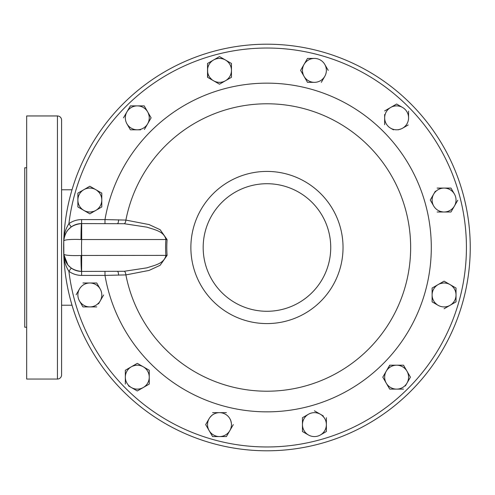 <?xml version="1.0" encoding="UTF-8"?>
<svg xmlns="http://www.w3.org/2000/svg" width="495" height="495" viewBox="0 0 495 495"><rect width="100%" height="100%" fill="white"/><g stroke="black" fill="none" stroke-linecap="round" stroke-linejoin="round"><path stroke-width="0.74" d="M61.584 131.515L61.584 169.971M61.584 325.029L61.584 363.485M61.584 286.364L61.584 314.269M90.894 349.148A203.297 203.297 0 0 0 368.602 423.559A203.297 203.297 0 0 0 443.013 145.852A203.297 203.297 0 0 1 368.602 423.559A203.297 203.297 0 0 1 63.942 258.26L63.905 257.499M63.929 258.05A203.297 203.297 0 0 1 63.874 256.967L63.898 257.4M63.663 249.27A203.297 203.297 0 0 1 63.762 240.855L63.855 256.509A203.297 203.297 0 0 1 63.682 250.569M81.013 255.5L81.687 255.47L81.613 271.415A15.945 0.6 -90 0 1 81.013 255.5C70.507 255.797 64.758 255.346 63.762 254.145A203.297 203.297 0 0 1 63.762 240.855A203.297 203.297 0 0 1 63.768 240.638A203.297 203.297 0 0 1 270.381 44.234A203.297 203.297 0 0 1 470.25 247.5A203.297 203.297 0 0 1 270.381 450.766A203.297 203.297 0 0 1 63.768 254.362L67.883 264.974M132.493 366.207L135.655 365.199M209.861 417.532L212.095 415.082M230.67 420.057L231.382 423.299M321.812 415.082L324.046 417.532M436.986 304.592L434.536 302.358M439.511 283.784L442.753 283.072M442.753 211.928L439.511 211.217M63.929 236.95L63.768 240.638A203.297 203.297 0 0 1 270.381 44.234A203.297 203.297 0 0 1 470.25 247.5A203.297 203.297 0 0 1 270.381 450.766A203.297 203.297 0 0 1 63.768 254.362L63.942 258.26M64.146 237.711L63.768 240.638M167.1 239.623A100.163 100.163 0 0 0 167.1 255.377L160.12 265.301L149.075 270.425L125.891 274.911A143.699 143.699 0 0 0 410.652 247.5A143.699 143.699 0 0 0 125.891 220.089L149.063 224.569L160.151 229.717L167.1 239.623L165.905 239.531C164.123 231.054 153.722 229.587 147.04 227.174L124.202 223.715L81.687 223.585L81.687 239.531L81.013 239.5A15.945 0.6 -90 0 1 81.613 223.585L81.687 223.585M266.954 323.582A76.082 76.082 0 0 0 343.035 247.5A76.082 76.082 0 0 0 266.954 171.419A76.082 76.082 0 0 0 190.872 247.5A76.082 76.082 0 0 0 266.954 323.582M203.173 247.5A63.781 63.781 0 0 0 266.954 311.281A63.781 63.781 0 0 0 330.734 247.5A63.781 63.781 0 0 0 266.954 183.719A63.781 63.781 0 0 0 203.173 247.5M81.687 271.415L124.202 271.285A3.985 1.708 86.5 0 1 125.891 274.911L104.99 275.406A164.346 164.346 0 0 0 280.956 411.252A164.346 164.346 0 0 0 431.3 247.5A164.346 164.346 0 0 0 280.956 83.748A164.346 164.346 0 0 0 104.99 219.594L125.891 220.089A3.985 1.708 -86.5 0 1 124.202 223.715M26.662 115.954L26.662 379.046L57.439 379.046L57.439 115.954L26.662 115.954M61.584 305.223L72.023 305.223M61.584 189.777L72.023 189.777M57.439 115.954A4.146 4.146 0 0 1 61.584 120.099L61.584 374.901A4.146 4.146 0 0 1 57.439 379.046M26.662 167.774L24.75 167.774L24.75 327.226L26.662 327.226M302.451 431.522L302.451 424.617L302.451 431.522L308.435 434.975A11.96 11.96 0 0 0 320.389 434.975L326.013 431.727M302.81 417.508L308.435 414.259A11.96 11.96 0 0 0 302.451 424.617L302.451 417.712L302.451 424.617A11.96 11.96 0 0 0 308.435 434.975L302.631 431.628M314.412 410.807L320.389 414.259L314.412 410.807M323.291 415.936L320.389 414.259A11.96 11.96 0 0 1 326.372 424.617L326.372 417.712M205.685 424.617L209.138 418.64A11.96 11.96 0 0 0 209.138 430.601L205.685 424.617L212.59 436.578L225.986 436.578M212.59 436.578L210.814 433.496M212.59 412.657L226.401 412.657L212.59 412.657M76.131 294.779L79.478 288.981A11.96 11.96 0 0 0 79.478 300.935L82.727 306.56M79.478 288.981A11.96 11.96 0 0 1 100.194 288.981L96.742 282.998L82.931 282.998L96.742 282.998L98.567 286.166M103.641 294.958L100.194 300.935L103.641 294.958M98.517 303.837L100.194 300.935A11.96 11.96 0 0 1 89.836 306.919L96.742 306.919M149.255 384.064L143.272 387.517L149.255 384.064L149.255 370.254L137.294 363.349L149.255 370.254M128.502 385.896L136.936 390.759M125.334 384.064L125.334 377.159L125.334 384.064M125.334 370.254L131.311 366.801L125.334 370.254L125.334 377.159A11.96 11.96 0 0 1 143.272 366.801A11.96 11.96 0 0 1 143.272 387.517A11.96 11.96 0 0 1 125.334 377.159M207.714 77.387L207.535 63.478L207.894 63.273M231.382 71.701A11.96 11.96 0 0 0 213.512 60.025L207.535 63.478L207.535 77.288L219.495 84.193L231.456 77.288L231.456 63.478L219.495 56.572L213.512 60.025L219.495 56.572L231.456 63.478L231.456 77.288L219.495 84.193L216.414 82.411M92.912 212.07L89.836 213.852L77.876 206.947L77.876 206.533M101.791 193.137L95.813 189.684A11.96 11.96 0 0 0 77.876 200.042L77.876 193.137L89.836 186.231L95.813 189.684L89.836 186.231L77.876 193.137L77.876 206.947L89.836 213.852L101.791 206.947L101.791 193.137L101.791 206.947M101.617 207.046L95.813 210.4A11.96 11.96 0 0 1 77.876 200.042M144.404 129.442L151.105 117.841L144.2 105.881L151.105 117.841L147.652 123.818A11.96 11.96 0 0 1 126.937 123.818L130.389 129.801L137.294 129.801L130.389 129.801L130.185 129.442M123.484 117.841L126.937 111.864L123.484 117.841M137.294 129.801L140.642 129.801M408.573 111.14L408.573 117.841A11.96 11.96 0 0 0 402.59 107.483L396.613 104.03L390.635 107.483L396.613 104.03L396.971 104.241M408.573 117.841A11.96 11.96 0 0 1 402.59 128.199L408.214 124.95M402.59 128.199A11.96 11.96 0 0 1 390.635 128.199L393.445 129.82M384.652 114.493L384.652 124.746M450.976 212.002L437.165 212.002L450.976 212.002L454.429 206.019A11.96 11.96 0 0 0 454.429 194.065L451.18 188.44M430.471 200.401L433.713 206.019A11.96 11.96 0 0 0 454.429 206.019L457.776 200.221M430.26 200.042L433.713 194.065L430.26 200.042M435.39 191.163L433.713 194.065A11.96 11.96 0 0 1 444.071 188.081L437.165 188.081M307.506 58.422L300.601 70.383L307.506 82.343L304.054 76.36A11.96 11.96 0 0 0 314.412 82.343L307.506 82.343L314.412 82.343A11.96 11.96 0 0 0 324.769 76.36L321.317 82.343L324.769 76.36A11.96 11.96 0 0 0 324.769 64.4L328.222 70.383L324.769 64.4A11.96 11.96 0 0 0 314.412 58.422L307.921 58.422M399.96 365.199L403.518 365.199L403.722 365.558M405.343 385.952L410.423 377.159L406.97 371.182L410.423 377.159L410.213 377.518M382.802 377.159L386.255 371.182L382.802 377.159L389.707 389.12L396.613 389.12L389.911 389.12M387.876 368.367L389.911 365.199M444.071 308.769L450.048 305.316A11.96 11.96 0 0 1 438.094 305.316L432.11 301.863L438.094 305.316A11.96 11.96 0 0 1 438.094 284.6A11.96 11.96 0 0 1 450.048 284.6L456.031 288.053L456.031 301.863L450.048 305.316L456.031 301.863L456.031 288.053L444.071 281.148L432.11 288.053L432.11 294.958L432.11 288.053M432.11 294.958L432.11 301.449M432.29 287.954L444.071 281.148M124.202 271.285L147.021 267.826C153.679 265.413 164.074 264.002 165.905 255.47A101.364 101.364 0 0 1 165.905 239.531L81.687 239.531A185.439 185.439 0 0 0 81.687 255.47L167.1 255.377M67.976 265.091L71.231 268.086A17.857 17.857 0 0 0 81.613 271.415C71.02 270.431 65.074 264.676 63.762 254.145M63.768 240.694C63.867 234.649 65.581 228.975 68.91 223.672A21.842 21.842 0 0 1 81.613 219.594L81.613 223.585C71.02 224.569 65.074 230.324 63.762 240.855C64.758 239.654 70.507 239.203 81.013 239.5M104.99 271.415L104.99 275.406L81.613 275.406A21.842 21.842 0 0 1 68.91 271.328A199.473 199.473 0 0 0 373.502 416.128A199.473 199.473 0 0 0 373.502 78.872A199.473 199.473 0 0 0 68.91 223.672L71.231 226.914L67.976 229.909M67.883 230.026L66.837 231.412M65.526 233.683L64.232 237.34M81.613 275.406L81.613 271.415A17.857 17.857 0 0 1 71.231 268.086L68.91 271.328C65.581 266.025 63.867 260.351 63.768 254.306M81.613 223.585A17.857 17.857 0 0 0 71.231 226.914A17.857 17.857 0 0 1 81.613 223.585M81.613 219.594L104.99 219.594L104.99 223.585M118.565 219.799A3.985 1.101 -90 0 1 117.464 223.585M118.565 275.201A3.985 1.101 90 0 0 117.464 271.415M326.372 431.522L326.372 424.617A11.96 11.96 0 0 1 320.389 434.975M308.435 414.259A11.96 11.96 0 0 1 320.389 414.259M226.401 436.578L233.3 424.617M209.138 418.64A11.96 11.96 0 0 1 229.853 418.64A11.96 11.96 0 0 1 219.495 436.578A11.96 11.96 0 0 1 209.138 430.601M82.931 306.919L89.836 306.919A11.96 11.96 0 0 1 79.478 300.935M100.194 288.981A11.96 11.96 0 0 1 100.194 300.935M137.294 390.97L143.272 387.517M137.294 363.349L131.311 366.801M231.456 70.383A11.96 11.96 0 0 1 213.512 80.741A11.96 11.96 0 0 1 213.512 60.025M95.813 189.684A11.96 11.96 0 0 1 95.813 210.4M130.389 105.881L126.937 111.864A11.96 11.96 0 0 1 137.294 105.881L130.389 105.881M144.2 105.881L137.294 105.881A11.96 11.96 0 0 1 147.652 123.818M126.937 123.818A11.96 11.96 0 0 1 126.937 111.864M390.635 128.199A11.96 11.96 0 0 1 390.635 107.483L384.652 110.936M390.635 107.483A11.96 11.96 0 0 1 402.59 107.483M450.976 188.081L444.071 188.081A11.96 11.96 0 0 1 454.429 194.065M433.713 206.019A11.96 11.96 0 0 1 433.713 194.065M304.054 76.36A11.96 11.96 0 0 1 314.412 58.422M406.97 371.182L403.518 365.199L389.707 365.199L386.255 371.182A11.96 11.96 0 0 1 406.97 371.182A11.96 11.96 0 0 1 396.613 389.12L403.518 389.12M396.613 389.12A11.96 11.96 0 0 1 386.255 371.182M450.048 305.316A11.96 11.96 0 0 0 450.048 284.6M401.414 128.793L398.252 129.801M303.237 74.943L302.525 71.701M212.095 79.918L209.861 77.468M148.246 113.039L149.255 116.201M96.921 190.408L99.371 192.642M94.397 211.217L91.154 211.928M99.371 302.358L96.921 304.592M63.768 240.737L63.824 239.852M63.824 255.148L63.768 254.263"/></g></svg>
